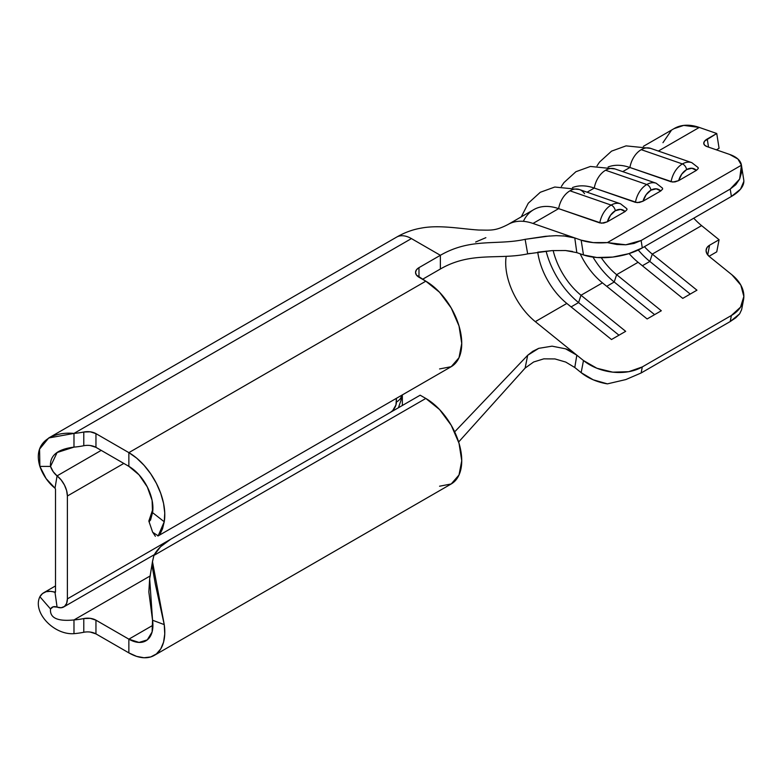 <?xml version="1.0" encoding="UTF-8"?>
<svg xmlns="http://www.w3.org/2000/svg" width="783" height="783" viewBox="0 0 783 783"><rect width="100%" height="100%" fill="white"/><g stroke="black" fill="none" stroke-linecap="round" stroke-linejoin="round"><path stroke-width="1.17" d="M656.144 183.212A20.162 13.693 109.1 0 0 646.778 184.514A5.041 2.907 60 0 1 650.967 190.161A15.122 10.267 -70.9 0 1 660.783 190.954L662.653 189.016L662.487 188.135L656.174 183.222L614.988 168.942A20.162 13.693 109.1 0 0 605.592 170.234L646.778 184.514A20.162 13.693 -70.9 0 1 656.174 183.222M620.508 203.786A20.162 13.693 109.1 0 0 611.141 205.087A5.041 2.907 60 0 1 615.33 210.735A15.122 10.267 -70.9 0 1 625.147 211.527L627.017 209.59L626.85 208.709L620.537 203.795L579.361 189.515A20.162 13.693 109.1 0 0 569.965 190.807L611.141 205.087A20.162 13.693 -70.9 0 1 620.537 203.795M691.78 162.639A20.162 13.693 109.1 0 0 682.414 163.941A5.041 2.907 60 0 1 686.603 169.588A15.122 10.267 -70.9 0 1 696.42 170.371L698.289 168.443L698.123 167.562L691.81 162.649L650.624 148.369A20.162 13.693 109.1 0 0 641.228 149.661L682.414 163.941A20.162 13.693 -70.9 0 1 691.81 162.649M693.758 218.193A52.079 30.067 -120 0 0 701.607 225.621L719.078 239.735L709.574 245.226L707.01 247.565L706.08 250.55L706.922 253.731L709.418 256.609L731.958 274.823L740.835 285.129L743.85 296.483L740.532 307.142L731.381 315.49L642.295 366.924L628.71 371.7L612.766 372.16L596.881 368.245L583.482 360.542L535.308 321.637L566.823 303.442L535.308 321.637A52.079 30.067 60 0 1 505.877 267.179A52.079 30.067 60 0 1 505.877 258.713L506.17 256.344M673.987 128.666L683.755 125.397L699.278 127.433L658.376 151.05L699.278 127.433L716.748 133.501L704.69 141.038L703.76 143.211L704.602 145.168L707.088 146.617L729.629 154.427L737.919 159.027L741.442 165.203L607.402 242.583L593.171 242.603L581.152 240.156L583.482 254.945L576.826 252.635L574.781 237.944L532.988 223.449A68.875 39.767 -120 0 0 511.426 222.861M67.387 496.001L67.387 598.878L170.528 539.33L67.387 598.878L67.387 496.001L66.633 490.638L64.47 485.059L61.143 479.92L57.071 475.868L55.016 488.191L55.515 489.15L55.515 592.017L55.515 489.15L55.016 488.191L57.071 475.868A17.637 10.179 60 0 1 67.387 496.001L123.812 463.428L67.387 496.001M390.472 412.338L392.753 410.507L395.963 404.938L396.413 398.322L396.413 402.051A8.398 4.845 -60 0 1 390.58 412.279M574.781 367.501L576.826 355.169L574.781 367.501L581.152 372.649L574.781 367.501L565.717 362.059L554.981 358.937L543.803 358.849L533.634 361.991L525.129 368.079L458.632 442.004L525.129 368.079L527.683 355.276L538.724 348.347L552.064 346.164L565.512 348.807L576.826 355.169L583.482 360.542L581.152 372.649L593.171 379.784L607.402 383.866L625.823 379.569L641.13 372.982L642.295 366.924L731.381 315.49L730.216 321.549L641.13 372.982L730.216 321.549L735.795 317.761L739.632 313.866L741.628 309.628M530.12 253.398L527.683 253.878L525.129 239.334C496.696 245.588 471.014 237.601 440.369 255.297L411.427 238.59A29.627 17.109 -120 0 0 396.609 237.122A29.627 17.109 60 0 1 411.427 238.59L440.369 255.297C471.014 237.601 496.696 245.588 525.129 239.334L549.617 235.957M563.271 235.81L574.781 237.944L581.152 240.156L532.988 223.449L558.631 208.64L601.579 223.224L607.373 221.785L625.147 211.527L627.017 209.59L626.811 208.65M561.372 186.452L563.907 182.635L575.916 171.712L590.421 166.456L614.988 168.932A20.162 13.693 -70.9 0 0 614.322 168.737A20.162 13.693 -70.9 0 0 605.592 170.234A20.162 13.693 -70.9 0 0 594.268 188.067A68.875 39.767 -120 0 0 572.461 187.577A68.875 39.767 60 0 1 594.268 188.067L635.444 202.347A20.162 13.693 -70.9 0 1 646.778 184.514L605.592 170.234A20.162 13.693 109.1 0 0 594.268 188.067L587.103 192.197L594.268 188.067L637.215 202.65L643.009 201.211L660.783 190.954L662.653 189.016L662.447 188.077M597.008 165.879L599.543 162.061L611.552 151.139L626.057 145.873L650.624 148.359A20.162 13.693 -70.9 0 0 649.959 148.163A20.162 13.693 -70.9 0 0 641.228 149.661A20.162 13.693 -70.9 0 0 629.904 167.493A68.875 39.767 -120 0 0 608.097 167.004A68.875 39.767 60 0 1 629.904 167.493L671.08 181.773A20.162 13.693 -70.9 0 1 682.414 163.941L641.228 149.661A20.162 13.693 109.1 0 0 629.904 167.493L622.739 171.624L629.904 167.493L672.851 182.077L678.646 180.638L696.42 170.371L698.289 168.443L698.074 167.503M643.352 146.352L674.378 128.441A68.875 39.767 -120 0 1 699.278 127.433L716.748 133.501L719.078 148.29L716.396 149.837L719.078 148.29L716.748 133.501L707.245 138.982A11.755 5.324 171.1 0 0 703.79 143.641A11.755 5.324 171.1 0 0 707.088 146.617L729.629 154.427A41.998 19.027 171.1 0 1 741.423 165.056A41.998 19.027 171.1 0 1 741.442 165.203L741.54 172.485L739.632 179.082L735.795 184.7L730.216 189.075L641.13 240.508L634.064 243.435L625.823 244.785L616.808 244.502L607.402 242.583L741.442 165.203L739.632 179.082L730.216 189.075L731.381 196.474L740.532 189.143L743.85 181.392M532.988 223.449L558.631 208.64A68.875 39.767 -120 0 0 533.732 209.648L508.079 224.457A68.875 39.767 60 0 1 532.988 223.449M572.51 251.46L565.492 250.521L552.064 250.619L527.683 253.878C498.428 260.044 471.17 251.226 440.369 269.009C471.17 251.226 498.428 260.044 527.683 253.878L525.129 239.334L545.36 236.319L556.292 235.654L566.608 236.133L574.781 237.944L576.826 252.635L583.482 254.945L596.881 257.509L612.766 257.069L628.71 253.692L642.295 247.908L731.381 196.474L642.295 247.908L641.13 240.508L730.216 189.075L731.381 196.474A41.998 19.027 -8.9 0 0 743.742 179.845L741.423 165.056M537.745 252.175A52.079 30.067 -120 0 0 566.823 303.442L611.494 339.528L625.676 331.336L581.006 295.25A52.079 30.067 60 0 1 553.17 250.55A52.079 30.067 -120 0 0 581.006 295.25L602.46 282.869L581.006 295.25L578.578 302.581L571.101 306.897L578.578 302.581A61.319 35.401 60 0 1 546.103 251.137A61.319 35.401 -120 0 0 578.578 302.581L581.006 295.25L625.676 331.336L611.494 339.528L566.823 303.442A52.079 30.067 60 0 1 537.745 252.175M580.193 253.809A52.079 30.067 -120 0 0 602.46 282.869L647.13 318.955L661.312 310.763L616.642 274.676A52.079 30.067 60 0 1 601.266 257.695A52.079 30.067 -120 0 0 616.642 274.676L638.096 262.295L616.642 274.676L614.205 282.007L606.737 286.324L614.205 282.007A61.319 35.401 60 0 1 592.985 257.118A61.319 35.401 -120 0 0 614.205 282.007L616.642 274.676L661.312 310.763L647.13 318.955L602.46 282.869A52.079 30.067 60 0 1 580.193 253.809M629.092 253.575A52.079 30.067 -120 0 0 638.096 262.295L682.766 298.382L696.948 290.19L652.278 254.103A52.079 30.067 60 0 1 644.419 246.674A52.079 30.067 -120 0 0 652.278 254.103L701.607 225.621L652.278 254.103L649.841 261.434L642.363 265.75L649.841 261.434A61.319 35.401 60 0 1 638.253 250.022A61.319 35.401 -120 0 0 649.841 261.434L652.278 254.103L696.948 290.19L682.766 298.382L638.096 262.295A52.079 30.067 60 0 1 629.092 253.575M706.158 249.718L706.178 249.591A11.755 7.987 -169.1 0 0 709.418 256.609L731.958 274.823A41.998 28.521 -169.1 0 1 743.507 299.889A41.998 28.521 -169.1 0 1 731.381 315.49L730.216 321.549L739.632 313.866L741.628 309.676L743.507 299.889M701.607 225.621L719.078 239.735L716.748 251.842L709.046 256.295L716.748 251.842L719.078 239.735L709.574 245.226L707.715 254.906L709.574 245.226A11.755 7.987 -169.1 0 0 706.178 249.591M654.608 314.639L614.205 282.007L654.608 314.639M643.009 201.211L660.783 190.954L656.252 188.83L650.967 190.161L646.171 194.644L643.009 201.211A15.122 10.267 -70.9 0 1 650.967 190.161A5.041 2.907 -120 0 0 646.778 184.514A20.162 13.693 109.1 0 0 635.444 202.347L639.3 202.503L643.009 201.211M690.244 294.065L649.841 261.434L690.244 294.065M618.971 335.212L578.578 302.581L618.971 335.212M678.646 180.638L696.42 170.371L691.888 168.257L686.603 169.588L681.807 174.071L678.646 180.638A15.122 10.267 -70.9 0 1 686.603 169.588A5.041 2.907 -120 0 0 682.414 163.941A20.162 13.693 109.1 0 0 671.08 181.773L674.936 181.93L678.646 180.638M599.807 222.92A20.162 13.693 -70.9 0 1 611.141 205.087L569.965 190.807A20.162 13.693 109.1 0 0 558.631 208.64L599.807 222.92L603.664 223.077L607.373 221.785L625.147 211.527L620.616 209.404L615.33 210.735L610.544 215.217L607.373 221.785A15.122 10.267 -70.9 0 1 615.33 210.735A5.041 2.907 -120 0 0 611.141 205.087A20.162 13.693 109.1 0 0 599.807 222.92M523.377 221.335A68.875 39.767 60 0 1 558.631 208.64A20.162 13.693 -70.9 0 1 569.965 190.807A20.162 13.693 -70.9 0 1 578.686 189.31A20.162 13.693 -70.9 0 1 584.549 193.675M641.13 372.982L642.295 366.924A41.998 28.521 -169.1 0 1 583.482 360.542L581.152 372.649A41.998 28.521 10.9 0 0 607.402 383.866L625.823 379.569L641.13 372.982M625.823 244.785L607.402 242.583A41.998 19.027 171.1 0 1 581.152 240.156L583.482 254.945A41.998 19.027 -8.9 0 0 642.295 247.908L641.13 240.508L625.823 244.785M525.129 368.079L527.683 355.276L454.669 431.854L527.683 355.276L532.792 351.293L538.724 348.347L552.064 346.164L565.512 348.807C567.411 349.159 571.189 351.283 576.826 355.169L535.308 321.637M505.877 267.179A52.079 30.067 60 0 1 505.877 258.713M576.826 252.635L565.492 250.521L552.064 250.619L538.078 252.126M440.369 255.297L440.369 269.009L422.546 279.296L440.369 269.009L440.369 255.297L418.983 267.639L440.369 255.297M402.354 394.896L402.354 405.486M83.801 445.733L83.781 445.733A53.753 31.036 180 0 1 73.984 447.122L73.984 433.41L73.984 447.122A53.753 31.036 0 0 0 83.781 445.733L83.781 432.02A53.753 31.036 180 0 1 73.984 433.41L411.427 238.59L73.984 433.41A53.753 31.036 0 0 0 83.781 432.02L90.27 431.815L95.957 433.635L128.862 452.633L128.862 466.345L95.957 447.347L95.957 433.635L95.957 447.347A11.755 6.793 0 0 0 83.781 445.733L83.781 432.02A11.755 6.793 180 0 1 95.957 433.635L128.862 452.633L425.815 281.185L416.439 275.039L415.538 272.435L416.439 269.841L418.983 267.639L418.983 277.241L418.983 267.639A11.755 6.793 180 0 0 415.538 272.435A11.755 6.793 180 0 0 418.983 277.241L425.815 281.185L439.566 292.284L451.223 308.003L459.014 325.963L461.745 343.414L459.014 357.714L451.223 366.679L439.566 368.94M152.724 532.283L158.176 535.856L164.244 521.762L152.548 512.62A34.021 19.644 60 0 0 128.862 466.345L139.022 474.821L147.282 486.909L152.098 500.347L152.548 512.62L164.244 521.762L164.753 513.041L163.569 503.43L160.73 493.368L156.385 483.346L150.737 473.832L144.043 465.288L136.633 458.104L128.862 452.633L128.862 466.345L95.957 447.347L90.27 445.527M170.733 539.213L420.168 395.2L170.733 539.213L160.584 546.72L153.918 555.431A67.191 38.798 180 0 1 170.733 539.213M152.528 561.333L149.661 578.774L152.548 620.234L164.244 624.609L152.489 561.685L153.918 555.431L425.815 398.449L420.168 395.2L425.815 398.449L439.566 409.548L451.223 425.277L459.014 443.227L461.745 460.688L459.014 474.987L451.223 483.953L439.566 486.214M83.801 632.273L83.781 632.273A53.753 31.036 180 0 1 73.984 633.662L73.984 619.94L150.297 575.877L73.984 619.94A53.753 31.036 0 0 0 83.781 618.56A53.753 31.036 180 0 1 73.984 619.94L73.984 633.662A53.753 31.036 0 0 0 83.781 632.273L83.781 618.56L90.27 618.355L95.957 620.165L128.862 639.163L128.862 652.875L95.957 633.887L95.957 620.165L128.862 639.163L128.862 652.875L95.957 633.887A11.755 6.793 0 0 0 83.781 632.273L83.781 618.56A11.755 6.793 180 0 1 95.957 620.165L95.957 633.887L90.27 632.067M128.862 639.163L152.91 625.274L128.862 639.163L139.022 642.432L147.282 639.877L152.098 631.989L152.548 620.234A34.021 19.644 60 0 1 145.863 640.846A34.021 19.644 60 0 1 128.862 639.163M55.515 592.017L55.016 592.408L57.071 607.099L61.143 607.745L64.47 606.453L66.633 603.37L67.387 598.878A17.637 10.179 60 0 1 63.736 606.952A17.637 10.179 60 0 1 57.071 607.099L55.016 592.408L55.505 592.134L50.337 591.322L46.109 591.703L42.556 593.534L39.884 596.715C32.23 612.345 53.919 635.189 73.984 633.662C53.919 635.189 32.23 612.345 39.884 596.715L50.523 608.968L39.884 596.715A29.627 17.109 60 0 1 43.828 592.672A29.627 17.109 60 0 1 55.016 592.408L55.515 592.017M52.226 607.216A12.831 7.409 60 0 0 50.523 608.968C49.652 617.934 57.472 621.585 73.984 619.94C57.472 621.585 49.652 617.934 50.523 608.968L53.215 606.796L57.071 607.099A12.831 7.409 60 0 0 52.226 607.216L52.363 607.138M154.261 655.4L451.223 483.953A50.817 29.343 -120 0 0 459.014 443.237A50.817 29.343 -120 0 0 425.815 398.449L153.918 555.431L152.548 561.176L152.46 567.822L155.367 584.255L164.244 624.609A50.817 29.343 60 0 1 154.261 655.4A50.817 29.343 60 0 1 128.862 652.875L136.633 656.389L144.043 657.759L150.737 656.937L156.385 653.952L160.73 648.941L163.569 642.158L164.753 633.917L164.244 624.609L152.548 620.234L148.839 591.938L149.67 578.754M101.213 450.382L57.071 475.868L53.215 471.709L50.523 466.433L39.884 466.404L46.109 478.599L55.016 488.191A29.627 17.109 60 0 1 39.884 466.404L50.523 466.433C49.652 455.608 57.472 449.178 73.984 447.122L57.12 452.515L50.523 466.433A12.831 7.409 60 0 0 57.071 475.868L101.213 450.382M73.984 433.41C53.919 431.482 32.23 441.083 39.884 466.404L39.561 449.139L48.712 437.971L73.984 433.41M152.548 512.62L148.887 521.204L152.9 508.989L148.839 521.057L150.473 520.225L152.548 512.62M155.367 536.286L152.626 532.107M157.931 536.012L451.223 366.679A50.817 29.343 -120 0 0 459.014 325.963A50.817 29.343 -120 0 0 425.815 281.185L128.862 452.633A50.817 29.343 60 0 1 164.244 521.762L162.551 528.76L160.3 533.605M149.563 521.439L148.839 521.057M401.562 395.356A17.637 10.179 180 0 1 396.413 402.051A17.637 10.179 0 0 0 401.562 395.356L401.033 400.24L398.43 407.747M475.633 242.035L485.871 237.68M707.245 138.982L708.527 147.116L707.245 138.982M662.956 142.682L671.158 130.683M508.128 224.427C495.042 231.191 490.99 230.104 478.853 230.045C461.295 228.969 439.39 224.555 421 228.156C412.67 229.566 404.586 232.531 396.756 237.043M521.282 216.832L528.28 203.208L540.28 192.285L554.785 187.029L579.351 189.506M154.349 554.638L63.824 606.894M55.515 585.919L43.828 592.672M48.722 437.971L396.609 237.122M148.887 521.204L152.656 532.244"/></g></svg>
